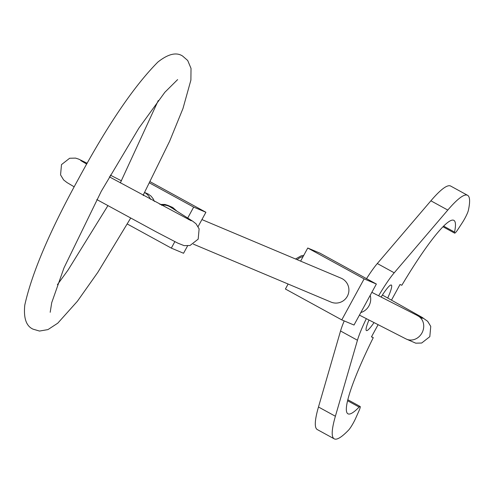 <?xml version="1.0" encoding="UTF-8"?>
<svg xmlns="http://www.w3.org/2000/svg" width="493" height="493" viewBox="0 0 493 493"><rect width="100%" height="100%" fill="white"/><g stroke="black" fill="none" stroke-linecap="round" stroke-linejoin="round"><path stroke-width="0.74" d="M201.92 219.576L341.076 278.169A12.972 12.855 112.8 0 1 347.318 296.299A12.972 12.855 112.8 0 1 331.006 302.086L193.355 244.121M154.352 201.427L153.224 198.889L151.092 196.159L148.313 194.106L144.615 192.467M176.932 211.183L172.723 207.473L167.922 205.384A12.972 12.855 -67.3 0 1 171.804 207.929M198.112 226.564L205.908 212.261L150.18 181.744M174.849 241.638L171.317 248.115L183.55 253.266L187.574 245.89M205.908 212.261L193.669 207.109L149.558 182.952M171.317 248.115L127.33 224.025M193.669 207.109L187.716 218.035M376.362 284.036L364.13 278.884L341.778 319.889L354.011 325.041L376.362 284.036L319.994 253.168L307.761 248.016L300.613 261.13M341.778 319.889L285.404 289.015L288.128 284.03M364.13 278.884L307.761 248.016M378.618 295.794A45.411 6.162 -61.3 0 1 394.221 272.802L447.798 210.067A138.823 18.839 -61.3 0 1 467.586 195.32A138.823 18.839 -61.3 0 1 468.35 210.425A9.731 1.319 -61.3 0 1 464.844 218.417A9.731 1.319 -61.3 0 1 462.354 222.62L458.003 229.307A9.731 1.319 -61.3 0 1 454.601 233.121A9.731 1.319 -61.3 0 1 454.54 232.086A110.278 14.969 118.7 0 0 453.874 220.359A110.278 14.969 118.7 0 0 401.838 285.262L400.014 284.498L391.516 300.077M344.206 320.912A45.411 6.162 118.7 0 0 340.54 330.988L318.478 406.99A138.823 18.839 118.7 0 0 317.307 429.576L334.217 438.838A138.823 18.839 -61.3 0 1 335.388 416.252L357.45 340.244A45.411 6.162 -61.3 0 1 366.336 318.657M378.106 324.671L371.451 336.892L373.269 337.656A110.278 14.969 118.7 0 0 347.929 413.806A110.278 14.969 118.7 0 0 359.138 407.07A9.731 1.319 -61.3 0 1 360.124 406.478A9.731 1.319 -61.3 0 1 358.836 411.187L355.638 418.354A9.731 1.319 -61.3 0 1 353.469 422.692A9.731 1.319 -61.3 0 1 348.582 430.099A138.823 18.839 -61.3 0 1 334.217 438.838M374.027 322.588A25.95 3.519 -61.3 0 1 366.416 330.569A25.95 3.519 -61.3 0 1 368.974 320.006M381.095 297.057A25.95 3.519 -61.3 0 1 391.343 285.046A25.95 3.519 -61.3 0 1 387.745 297.994M371.543 336.713L373.269 337.656M467.586 195.32L450.676 186.058A138.823 18.839 118.7 0 0 430.888 200.805L377.311 263.539A45.411 6.162 118.7 0 0 366.533 278.65M417.472 315.656A12.972 11.53 117.1 0 1 417.787 315.81A12.972 11.53 117.1 0 1 418.095 315.97A12.972 11.53 117.1 0 1 421.965 332.954A12.972 11.53 117.1 0 1 405.979 338.913A12.972 11.53 117.1 0 1 405.671 338.753M370.181 295.375A12.972 11.53 117.1 0 1 368.955 305.87A12.972 11.53 117.1 0 1 360.827 312.531M96.813 199.554L156.195 231.858L177.868 243.154L184.129 245.643L190.051 245.489L198.186 239.136L199.123 228.857L196.041 223.797L192.658 221.172A12.972 12.701 122.4 0 0 188.585 219.508M87.045 163.473A12.972 11.53 -62.9 0 0 85.634 162.53A12.972 11.53 -62.9 0 0 85.332 162.37L78.646 159.103L75.552 158.105L69.63 158.259L61.496 164.613L60.559 174.892L63.64 179.951L67.023 182.576L74.19 186.829M170.214 206.924L170.399 207.035A12.972 12.701 122.4 0 0 161.513 205.279M297.137 259.669A12.972 12.701 -57.6 0 1 303.103 256.563M150.433 199.308A12.972 12.849 -67.1 0 0 144.591 192.529M143.586 195.604A12.972 11.53 -62.9 0 0 143.321 194.92M340.54 330.988L357.45 340.244M347.565 400.735L359.138 407.07M318.478 406.99L335.388 416.252M377.311 263.539L394.221 272.802M430.888 200.805L447.798 210.067M443.632 226.114L454.54 232.086M382.389 295.042L422.187 317.412L427.671 321.331L430.753 326.391L429.816 336.67L421.681 343.023L415.759 343.177L405.979 338.913L359.415 315.119M191.247 220.79L109.317 176.814M86.7 164.089L80.753 160.564M159.929 204.429L164.902 204.441L167.922 205.384M371.845 292.331L422.877 318.324L420.326 317.64M121.432 180.814L110.278 175.114M87.15 163.294L85.332 162.37M170.399 207.035L192.658 221.172M295.529 258.991L301.26 255.787L303.737 255.392M347.811 399.731L360.124 406.478M442.985 226.762L454.601 233.121M143.099 195.339L169.635 141.214L182.983 108.478L190.896 80.106L191.019 68.391L187.704 60.491L182.62 56.06C176.42 51.931 168.181 53.922 157.902 62.038C134.145 85.961 107.677 124.895 78.504 178.842C49.781 231.038 31.872 273.128 24.779 305.112C23.473 318.145 26.234 326.156 33.049 329.158L39.52 331.056L47.963 329.595L57.767 323.18L77.413 301.235L97.811 272.364L130.67 218.116M120.329 182.897L158.265 100.529M57.404 284.689L68.034 270.078L107.899 205.673M50.194 312.285L51.728 302.653L63.998 267.865L101.281 191.266L138.86 128.155L164.835 92.302L177.622 79.601"/></g></svg>
